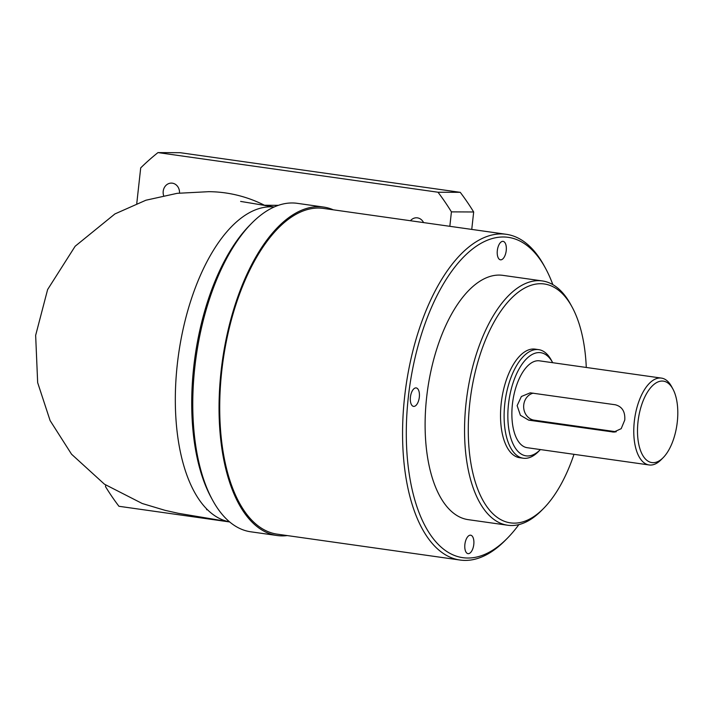 <?xml version="1.0" encoding="UTF-8"?>
<svg xmlns="http://www.w3.org/2000/svg" width="713" height="713" viewBox="0 0 713 713"><rect width="100%" height="100%" fill="white"/><g stroke="black" fill="none" stroke-linecap="round" stroke-linejoin="round"><path stroke-width="1.07" d="M179.507 193.054A9.322 8.191 -89.7 0 0 171.378 183.107A9.322 8.191 -89.7 0 0 163.206 191.28A9.322 8.191 -89.7 0 0 163.616 195.567M212.519 500.027L211.146 497.496A163.125 77.334 -81.9 0 1 249.675 225.29L251.698 223.24A165.871 78.635 98.1 0 0 212.519 500.027A165.871 78.635 98.1 0 0 250.789 531.8L277.081 535.516A165.871 78.635 -81.9 0 1 221.752 365.573A165.871 78.635 -81.9 0 1 318.497 206.681A165.871 78.635 -81.9 0 1 323.568 207.055A165.871 78.635 -81.9 0 1 333.363 209.827M323.568 207.055L297.276 203.33A165.871 78.635 98.1 0 0 292.205 202.964A165.871 78.635 98.1 0 0 251.698 223.24M287.259 535.579A165.871 78.635 -81.9 0 1 282.152 535.891A165.871 78.635 -81.9 0 1 277.081 535.516M624.757 420.064C625.31 411.704 622.173 406.606 615.355 404.779L530.249 392.827L521.381 396.499L517.13 405.644L520.401 415.269L528.698 420.144L613.768 432.087L621.192 428.673L624.757 420.064M413.852 406.401A9.322 4.421 98.1 0 0 419.289 397.471A9.322 4.421 98.1 0 0 416.178 387.917A9.322 4.421 98.1 0 0 415.893 387.899A9.322 4.421 98.1 0 0 410.456 396.829A9.322 4.421 98.1 0 0 413.567 406.383A9.322 4.421 98.1 0 0 413.852 406.401M500.758 259.835A9.322 4.421 98.1 0 0 506.194 250.905A9.322 4.421 98.1 0 0 503.084 241.359A9.322 4.421 98.1 0 0 502.799 241.342A9.322 4.421 98.1 0 0 497.362 250.263A9.322 4.421 98.1 0 0 500.473 259.817A9.322 4.421 98.1 0 0 500.758 259.835M468.316 553.671A9.322 4.421 98.1 0 0 473.753 544.741A9.322 4.421 98.1 0 0 470.642 535.196A9.322 4.421 98.1 0 0 470.357 535.169A9.322 4.421 98.1 0 0 464.921 544.099A9.322 4.421 98.1 0 0 468.031 553.653A9.322 4.421 98.1 0 0 468.316 553.671M662.154 381.054A41.122 19.501 98.1 0 0 638.01 421.766A41.122 19.501 98.1 0 0 653.144 462.675A41.122 19.501 98.1 0 0 663.188 457.648A41.122 19.501 98.1 0 0 672.903 389.022A41.122 19.501 98.1 0 0 662.154 381.054M663.188 457.648L661.165 459.698A43.867 20.793 -81.9 0 1 650.452 465.054A43.867 20.793 -81.9 0 1 649.115 464.956A43.867 20.793 -81.9 0 1 634.481 420.01A43.867 20.793 -81.9 0 1 660.069 377.997A43.867 20.793 -81.9 0 1 661.406 378.095A43.867 20.793 -81.9 0 1 671.53 386.491L672.903 389.022M552.7 362.703A52.094 24.697 98.1 0 0 552.682 362.676A52.094 24.697 98.1 0 0 539.073 352.579A52.094 24.697 98.1 0 0 508.494 404.146A52.094 24.697 98.1 0 0 527.656 455.964A52.094 24.697 98.1 0 0 540.374 449.6A52.094 24.697 98.1 0 0 540.401 449.573M540.374 449.6L538.36 451.641A54.83 25.998 -81.9 0 1 524.964 458.343A54.83 25.998 -81.9 0 1 523.289 458.227A54.83 25.998 -81.9 0 1 505 402.043A54.83 25.998 -81.9 0 1 536.978 349.522A54.83 25.998 -81.9 0 1 538.654 349.637A54.83 25.998 -81.9 0 1 551.309 360.145L552.682 362.676M586.282 367.462A120.631 57.192 98.1 0 0 572.12 307.089A120.631 57.192 98.1 0 0 540.606 283.712A120.631 57.192 98.1 0 0 469.787 403.139A120.631 57.192 98.1 0 0 514.171 523.137A120.631 57.192 98.1 0 0 543.636 508.387A120.631 57.192 98.1 0 0 573.992 454.324M543.636 508.387L541.613 510.437A123.376 58.493 -81.9 0 1 511.479 525.517A123.376 58.493 -81.9 0 1 507.709 525.24A123.376 58.493 -81.9 0 1 466.56 398.834A123.376 58.493 -81.9 0 1 538.511 280.655A123.376 58.493 -81.9 0 1 542.29 280.931A123.376 58.493 -81.9 0 1 570.748 304.567L572.12 307.089M552.833 284.63A161.762 76.683 98.1 0 0 545.543 268.329A161.762 76.683 98.1 0 0 503.28 236.983A161.762 76.683 98.1 0 0 408.326 397.114A161.762 76.683 98.1 0 0 467.835 558.029A161.762 76.683 98.1 0 0 507.344 538.253A161.762 76.683 98.1 0 0 518.868 524.616M507.344 538.253L505.321 540.302A164.498 77.984 -81.9 0 1 465.143 560.409A164.498 77.984 -81.9 0 1 460.117 560.044A164.498 77.984 -81.9 0 1 405.251 391.499A164.498 77.984 -81.9 0 1 501.194 233.926A164.498 77.984 -81.9 0 1 506.221 234.292A164.498 77.984 -81.9 0 1 544.171 265.806L545.543 268.329M460.117 560.044L277.268 534.162A164.498 77.984 -81.9 0 1 222.403 365.617A164.498 77.984 -81.9 0 1 318.346 208.044A164.498 77.984 -81.9 0 1 323.372 208.41L506.221 234.292M542.29 280.931L502.852 275.352A123.376 58.493 98.1 0 0 499.073 275.075A123.376 58.493 98.1 0 0 427.123 393.255A123.376 58.493 98.1 0 0 468.272 519.661L507.709 525.24M538.654 349.637L535.071 349.129A54.83 25.998 98.1 0 0 533.395 349.014A54.83 25.998 98.1 0 0 501.417 401.535A54.83 25.998 98.1 0 0 519.706 457.719L523.289 458.227M661.406 378.095L539.509 360.84A43.867 20.793 98.1 0 0 538.172 360.742A43.867 20.793 98.1 0 0 512.585 402.765A43.867 20.793 98.1 0 0 527.219 447.702L649.115 464.956M423.567 222.59A9.322 8.191 -89.7 0 0 416.445 217.795A9.322 8.191 -89.7 0 0 410.438 220.736M136.771 203.463L140.702 167.894A239.898 210.781 -89.7 0 1 157.983 152.591L437.996 192.225A239.898 210.781 -89.7 0 1 451.418 211.868L449.832 226.306M229.693 521.961L118.937 506.283A239.898 210.781 -89.7 0 1 105.515 486.631L105.693 485.045M157.983 152.591L180.237 152.707L460.25 192.332L437.996 192.225M451.418 211.868L473.673 211.984L471.748 229.408M473.673 211.984A239.898 210.781 -89.7 0 0 460.25 192.332M229.595 521.88L178.295 513.298L165.033 510.33L142.235 503.503L104.454 484.198L71.55 454.217L50.106 420.581L37.664 382.649L35.65 335.351L47.619 289.549L75.15 246.243L114.9 213.945L145.898 200.228L177.172 193.33L208.633 191.681A159.017 139.721 90.3 0 1 265.352 205.692M533.226 393.148A13.707 12.041 -89.7 0 0 523.663 407.141A13.707 12.041 -89.7 0 0 534.189 420.171L616.246 431.784M229.559 521.845A159.017 75.391 -81.9 0 1 178.107 357.668A159.017 75.391 -81.9 0 1 270.655 206.823A159.017 75.391 -81.9 0 1 274.122 207.002M534.189 420.171L528.698 420.144M615.159 431.998L612.351 431.98M278.409 205.317L264.47 205.246M274.166 206.984L240.62 201.414M207.028 509.706L206.583 509.706"/></g></svg>
